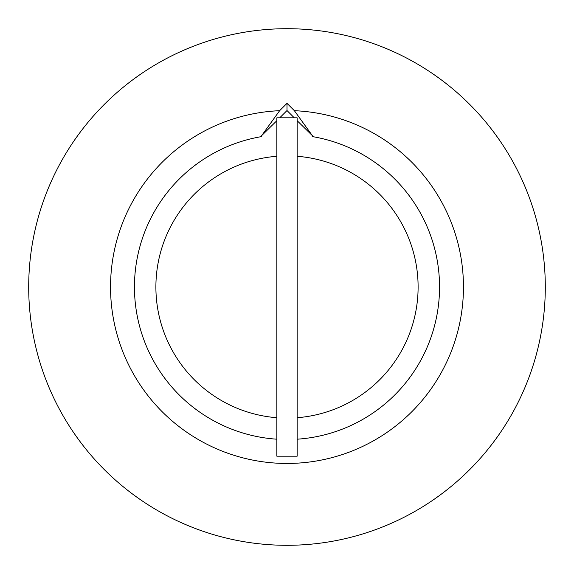 <?xml version="1.0" encoding="UTF-8"?>
<svg xmlns="http://www.w3.org/2000/svg" width="574" height="574" viewBox="0 0 574 574"><rect width="100%" height="100%" fill="white"/><g stroke="black" fill="none" stroke-linecap="round" stroke-linejoin="round"><path stroke-width="0.86" d="M297.153 456.179L297.153 117.821L276.847 117.821L276.847 456.179L297.153 456.179M297.153 417.714A131.109 131.109 0 0 0 418.109 287A131.109 131.109 0 0 0 297.153 156.286M287 545.3A258.3 258.3 0 0 0 545.3 287A258.3 258.3 0 0 0 287 28.7A258.3 258.3 0 0 0 28.7 287A258.3 258.3 0 0 0 287 545.3M279.725 117.821L287 110.545L287 103.327L294.369 110.696L312.378 135.651L297.153 120.698M287 110.545L294.275 117.821M287 103.327L279.631 110.696L261.622 135.651L276.847 120.698M261.622 135.93L261.622 136.59A152.533 152.533 0 0 0 276.847 439.196M297.153 439.196A152.533 152.533 0 0 0 312.378 136.59L312.378 135.93M276.847 156.286A131.109 131.109 0 0 0 155.891 287A131.109 131.109 0 0 0 276.847 417.714M279.631 110.696A176.455 176.455 0 0 0 135.428 377.348A176.455 176.455 0 0 0 438.572 377.348A176.455 176.455 0 0 0 294.369 110.696"/></g></svg>
